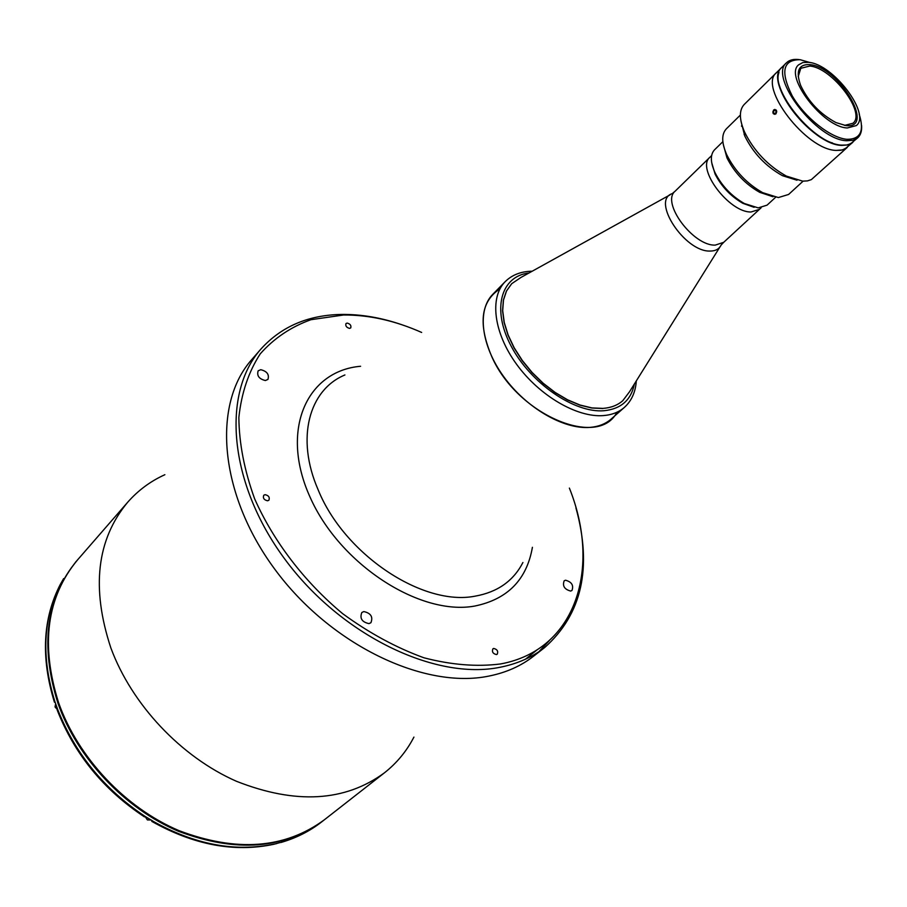 <?xml version="1.0" encoding="UTF-8"?>
<svg xmlns="http://www.w3.org/2000/svg" width="907" height="907" viewBox="0 0 907 907"><rect width="100%" height="100%" fill="white"/><g stroke="black" fill="none" stroke-linecap="round" stroke-linejoin="round"><path stroke-width="1.36" d="M164.881 474.701C150.505 481.198 138.113 490.392 127.672 502.263C96.72 539.529 91.108 588.076 110.847 647.893C131.73 704.535 181.026 756.903 236.432 781.278C295.659 804.588 345 801.765 384.455 772.809C396.858 763.014 406.676 751.109 413.921 737.096M363.82 611.567L361.836 612.486C359.557 618.359 361.938 622.066 368.956 623.619L370.906 622.724C373.208 616.862 370.85 613.155 363.82 611.567M260.751 369.693L258.144 370.827C256.681 375.747 259.085 378.99 265.366 380.532L267.939 379.421C269.424 374.512 267.032 371.269 260.751 369.693M565.526 580.219L564.165 580.797C562.306 585.967 564.46 589.38 570.639 591.058L571.966 590.48C573.848 585.332 571.705 581.909 565.526 580.219M493.691 648.448L492.909 648.8C491.73 651.782 492.909 653.709 496.446 654.571L497.217 654.219C498.397 651.237 497.217 649.31 493.691 648.448M347.166 323.073L345.975 323.561C345.306 325.93 346.497 327.54 349.558 328.391L350.737 327.903C351.417 325.534 350.227 323.924 347.166 323.073M265.059 494.666L263.744 495.267C262.747 498.158 264.039 499.995 267.61 500.789L268.925 500.188C269.923 497.308 268.631 495.46 265.059 494.666M421.653 332.45C394.953 320.613 368.911 314.797 343.538 315.012L310.976 319.695C291 326.849 274.084 338.232 260.241 353.855C248.62 371.757 241.489 392.935 238.858 417.401C239.097 443.296 244.357 470.45 254.663 498.861C273.563 541.468 304.48 581.909 342.665 613.665C369.081 632.995 396.189 647.711 423.977 657.802C451.369 664.933 476.923 666.974 500.664 663.935C576.376 649.979 601.318 567.623 569.381 488.091M402.311 324.887C381.462 317.688 361.201 314.207 341.52 314.434C308.278 315.012 281.499 326.463 261.159 348.787C221.58 392.912 228.326 482.841 284.775 559.052C340.885 635.41 435.405 680.703 500.245 667.235C517.466 663.799 532.273 657.235 544.688 647.53C582.011 614.232 592.418 567.657 575.922 507.818M261.159 348.787L251.897 359.433C212.261 403.649 218.666 493.283 274.64 569.018C330.295 644.911 424.363 689.694 489.134 676.032C506.321 672.552 521.14 665.942 533.565 656.214L544.688 647.53M538.962 651.668L549.37 640.535M525.482 659.196L537.59 649.48M499.916 288.902C480.597 301.521 477.944 324.241 491.968 357.075C517.716 415.055 598.45 448.852 616.953 412.22M60.259 584.584L60.61 583.904C43.071 617.746 41.144 656.895 54.805 701.338L57.606 709.263C75.032 753.581 104.214 789.305 145.154 816.436L144.27 816.765M77.333 560.152L77.038 560.492C46.087 597.713 39.749 645.342 57.991 703.379C77.401 758.286 124.576 808.409 178.316 831.209C235.82 852.92 284.265 849.303 323.663 820.347L324.003 820.064M60.61 583.904L63.626 578.598M54.805 701.338L54.397 702.12L55.338 702.687M57.277 710.26L57.606 709.263M151.73 820.393L151.809 821.402L152.625 820.926L145.154 816.436M279.957 842.592L273.857 844.281C234.539 852.659 193.86 845.029 151.809 821.402M754.114 207.318L742.89 203.338C730.736 196.32 721.462 186.547 715.079 174.042L711.7 162.625M722.856 141.685L714.535 149.814C710.158 154.564 710.317 162.16 714.999 172.613C721.723 185.799 731.496 196.093 744.307 203.497L758.241 207.884L767.061 205.152L775.61 197.273M741.892 124.837L741.552 126.243M590.004 427.39C563.701 429.623 526.287 407.957 503.714 376.666C480.993 345.42 476.923 310.194 492.807 294.299L505.165 281.68C489.361 297.496 493.635 332.812 516.571 364.263C539.37 395.747 576.965 417.685 603.28 415.599C611.874 414.93 618.925 412.175 624.435 407.356L611.182 419.034C605.649 423.886 598.597 426.664 590.004 427.39M602.815 408.513L591.795 408.014L579.856 405.123L567.442 399.908L554.993 392.538L542.987 383.276L531.887 372.46L522.126 360.521L514.054 347.891L507.988 335.068L504.122 322.529L502.569 310.727L503.374 300.104L506.446 291.011L511.661 283.744M847.342 127.966C823.125 127.354 783.795 76.041 798.659 64.805L802.865 62.538L808.602 62.334C833.193 64.08 871.253 114.214 856.344 125.574L847.342 127.966M809.962 64.635C838.816 66.88 876.253 129.429 845.936 125.585L835.948 122.57C820.087 114.021 808.307 101.607 800.609 85.326C795.552 70.973 798.67 64.08 809.962 64.635M798.217 76.585L800.802 68.297L809.758 66.052C831.991 67.583 866.457 112.978 852.965 123.261L844.553 125.404M852.875 142.252L848.022 144.916L841.707 145.392C811.742 145.007 763.172 81.562 781.687 67.526L781.823 67.39M852.739 142.388L844.802 149.065L840.902 150.267L836.231 150.415C806.255 150.12 757.855 86.811 776.437 72.707L744.228 104.464C739.012 110.087 739.126 119.271 744.556 132.014C753.955 151.016 767.912 165.72 786.403 176.105L802.729 181.139L807.423 180.901L811.357 179.62L847.297 147.365L842.558 149.904L836.231 150.415C806.255 150.12 757.855 86.811 776.437 72.707L781.687 67.526M861.582 125.495C861.967 130.937 860.709 135.03 857.807 137.751L853.102 140.268L846.787 140.732C816.844 140.256 768.116 76.676 786.584 62.708C789.453 59.953 793.602 58.91 799.022 59.579M857.807 137.751L850.528 143.828L846.639 145.018L841.979 145.143C812.014 144.746 763.433 81.301 781.959 67.265L786.584 62.708M859.156 114.191C864.541 130.982 860.482 139.349 847.013 139.304C830.812 138.159 804.656 117.491 792.162 95.768C780.179 71.687 782.843 59.669 800.155 59.703L810.178 62.583M832.286 142.784L832.104 142.943C804.838 133.76 771.88 89.748 779 72.458M803.103 181.162L788.602 194.461L778.376 197.556L762.662 192.658C746.903 183.656 734.942 171.06 726.79 154.848C721.541 142.887 721.382 134.225 726.337 128.851L740.373 115.064M775.95 113.874C773.025 114.611 772.265 113.296 773.682 109.917C776.528 109.169 777.288 110.484 775.95 113.874M797.026 180.232L782.458 175.686C765.791 166.344 753.218 153.102 744.76 135.971L740.985 121.187M744.125 134.497L744.692 134.678M773.013 196.74L759.692 192.329C745.305 184.132 734.398 172.625 726.949 157.829L723.253 144.304M761.132 207.771L723.695 242.328L715.26 245.105C693.175 246.126 660.829 202.42 675.148 191.173L709.92 157.251C695.828 168.203 728.99 212.589 751.019 211.989L759.386 209.381L751.019 211.989C728.99 212.589 695.828 168.203 709.92 157.251L711.621 155.596M712.063 164.45L715.067 173.736M719.818 247.146L629.503 391.801L622.78 400.701C617.633 405.236 611.012 407.799 602.94 408.399L591.931 407.912L580.004 405.021L567.589 399.806L555.152 392.448L543.146 383.196L532.058 372.392L522.296 360.453L514.224 347.846L508.135 335.023L504.258 322.484L502.693 310.693L503.476 300.07L506.537 290.966L511.718 283.687L520.958 277.44L670.137 194.801M774.045 110.473L775.44 110.28L776.177 111.697L775.508 113.318L774.113 113.511L773.388 112.094L774.045 110.473L775.621 110.631M774.725 109.418C772.242 111.425 772.276 113.069 774.839 114.361C777.322 112.366 777.288 110.711 774.725 109.418M843.136 151.152L841.038 153.079M57.368 709.557L55.066 706.984L55.644 703.594L55.1 706.927L57.402 709.512M145.109 816.47L147.331 819.826L151.027 819.973L147.388 819.917L145.075 816.504M274.243 844.1L276.646 843.612L274.209 844.122M324.366 819.792C284.809 848.839 236.274 852.489 178.758 830.767C125.019 807.99 77.877 757.912 58.467 703.004C40.191 644.922 46.574 597.203 77.617 559.812C46.676 597.044 40.339 644.684 58.604 702.732C78.036 757.662 125.234 807.82 178.985 830.631C236.512 852.365 284.968 848.748 324.366 819.792L384.455 772.809M522.92 562.499C513.419 580.99 497.433 592.214 474.962 596.182C422.685 606.511 344.172 554.381 318.119 489.723C295.625 438.262 308.958 389.817 344.921 374.954M360.601 366.269C306.691 370.884 279.685 430.179 310.081 497.172C339.717 564.301 419.805 616.091 474.61 606.08C507.478 599.368 526.752 579.777 532.409 547.306M152.557 820.982C194.688 844.666 235.287 852.342 274.356 844.02M281.193 842.286C296.385 837.909 309.843 831.152 321.543 821.991C309.684 831.266 296.09 838.113 280.751 842.535M634.39 383.967C631.136 400.078 620.989 409 603.926 410.735C574.312 413.229 530.561 383.162 511.219 346.27C491.492 309.4 500.8 276.136 529.042 272.962M723.695 242.328L721.099 245.071C719.126 249.074 715.487 251.069 710.17 251.058C684.796 252.203 650.784 200.198 672.268 193.622L675.148 191.173M77.617 559.812L127.672 502.263M75.27 562.51L77.038 560.492M54.397 702.12C40.736 657.654 42.742 618.336 60.429 584.165M144.406 816.856C103.613 789.85 74.544 754.25 57.198 710.056M321.543 821.991L323.663 820.347M742.89 203.338L744.307 203.497M715.079 174.042L714.999 172.613M532.205 271.204C521.072 271.363 512.058 274.855 505.165 281.68M636.306 380.895C635.569 392.005 631.612 400.826 624.435 407.356M782.458 175.686L786.403 176.105M744.76 135.971L744.556 132.014M759.692 192.329L762.662 192.658M726.949 157.829L726.79 154.848"/></g></svg>
